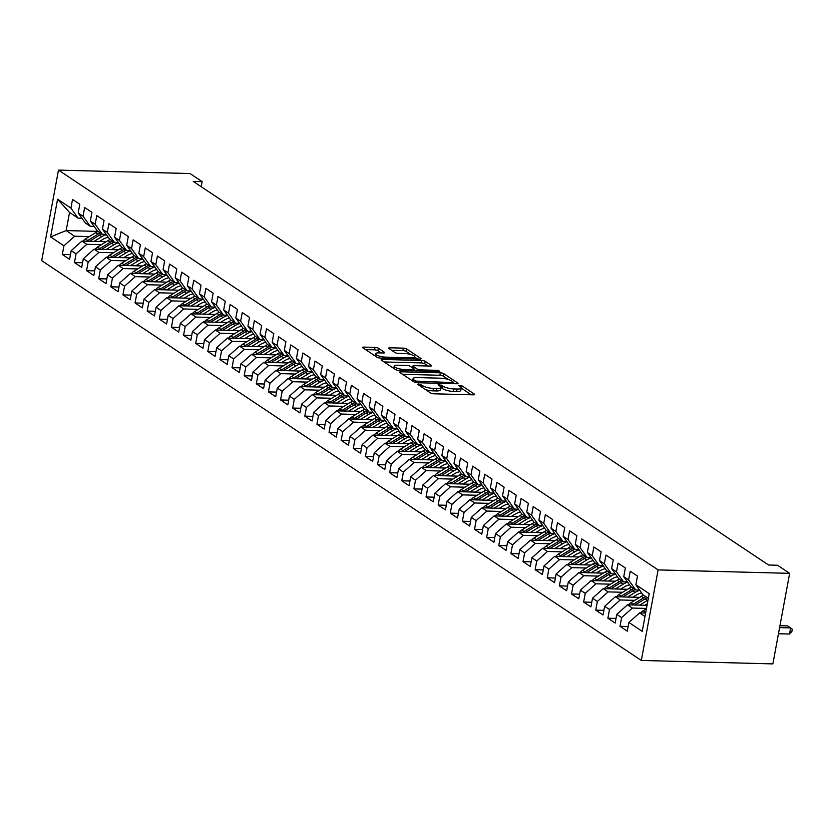 <?xml version="1.0" encoding="UTF-8"?>
<svg xmlns="http://www.w3.org/2000/svg" width="834" height="834" viewBox="0 0 834 834"><rect width="100%" height="100%" fill="white"/><g stroke="black" fill="none" stroke-linecap="round" stroke-linejoin="round"><path stroke-width="1.25" d="M418.647 384.005L417.949 384.526L430.594 392.95A2.533 0.657 10.5 0 0 433.972 393.804L473.368 394.836A2.533 0.657 10.5 0 0 474.661 394.503A2.533 0.657 10.5 0 0 474.369 394.096L461.723 385.673L458.45 385.308L460.295 386.684A8.1 2.106 10.5 0 1 461.254 387.966A8.1 2.106 10.5 0 1 457.095 389.03L453.821 388.946A8.1 2.106 10.5 0 1 443.01 386.225L439.007 384.537L438.1 384.776L439.945 386.142A8.1 2.106 10.5 0 1 440.905 387.435A8.1 2.106 10.5 0 1 436.745 388.498L433.461 388.415A8.1 2.106 10.5 0 1 422.65 385.694L418.647 384.005M378.375 348.247A2.533 0.657 10.5 0 0 374.998 347.403L363.947 347.111A2.533 0.657 10.5 0 0 362.644 347.444A2.533 0.657 10.5 0 0 362.946 347.851L376.989 357.213A2.533 0.657 10.5 0 0 380.367 358.057L419.763 359.089A2.533 0.657 10.5 0 0 421.055 358.756A2.533 0.657 10.5 0 0 420.753 358.359L406.711 348.987A2.533 0.657 10.5 0 0 403.333 348.143L389.989 347.788A2.533 0.657 10.5 0 0 388.686 348.122A2.533 0.657 10.5 0 0 388.988 348.529L394.993 352.532A2.533 0.657 10.5 0 0 398.381 353.387L405.001 353.564A6.766 1.762 10.5 0 1 411.725 354.773A6.766 1.762 10.5 0 1 414.832 356.91A6.766 1.762 10.5 0 1 411.36 357.807L385.433 357.129A6.766 1.762 10.5 0 1 378.709 355.909A6.766 1.762 10.5 0 1 375.592 353.772A6.766 1.762 10.5 0 1 379.063 352.876L383.39 352.99A2.533 0.657 10.5 0 0 384.683 352.657A2.533 0.657 10.5 0 0 384.38 352.261L378.375 348.247L377.917 350.697A2.533 0.657 10.5 0 0 374.539 349.842L365.594 349.613M193.227 181.395L768.614 565.025L777.528 565.264L789.652 573.344L658.109 569.903L58.484 170.105L190.027 173.545L202.151 181.635L193.227 181.395M400.956 371.787A2.533 0.657 10.5 0 0 399.653 372.12A2.533 0.657 10.5 0 0 399.955 372.527L413.998 381.889A2.533 0.657 10.5 0 0 417.375 382.733L456.771 383.765A2.533 0.657 10.5 0 0 458.064 383.432A2.533 0.657 10.5 0 0 457.762 383.025L443.719 373.663A2.533 0.657 10.5 0 0 440.342 372.819L400.956 371.787L400.727 373.038M395.493 369.545L381.451 360.184A2.533 0.657 10.5 0 1 381.148 359.777A2.533 0.657 10.5 0 1 382.452 359.444L421.837 360.476A2.533 0.657 10.5 0 1 425.215 361.331L431.23 365.334A2.533 0.657 10.5 0 1 431.532 365.74A2.533 0.657 10.5 0 1 430.229 366.074L414.258 365.657A2.533 0.657 10.5 0 0 412.955 365.99A2.533 0.657 10.5 0 0 413.257 366.387L417.24 369.045A2.533 0.657 10.5 0 0 420.617 369.9L437.256 370.338L439.831 371.213L438.924 371.443L398.871 370.4A2.533 0.657 10.5 0 1 395.493 369.545M658.109 569.903L641.325 660.455L41.7 260.656L58.484 170.105M628.138 626.511L620.006 626.303L627.272 631.15L628.888 622.456L642.222 631.348L649.206 593.662L635.873 584.77L637.478 576.086L630.212 571.238L628.596 579.922L623.749 576.69L625.364 567.996L618.088 563.148L616.472 571.843L611.624 568.6L613.24 559.916L605.964 555.069L604.348 563.753L599.5 560.521L601.116 551.837L593.839 546.979L592.223 555.673L587.376 552.442L588.992 543.747L581.715 538.9L580.11 547.584L575.251 544.352L576.867 535.668L569.591 530.82L567.985 539.504L563.127 536.272L564.743 527.588L557.466 522.73L555.861 531.425L551.013 528.193L552.619 519.499L545.342 514.651L543.737 523.335L538.889 520.103L540.495 511.419L533.218 506.572L531.612 515.256L526.765 512.024L528.37 503.329L521.094 498.482L519.488 507.176L514.641 503.944L516.246 495.25L508.98 490.402L507.364 499.086L502.516 495.855L504.122 487.171L496.856 482.323L495.24 491.007L490.392 487.775L491.997 479.081L484.731 474.233L483.115 482.928L478.268 479.686L479.884 471.002L472.607 466.154L470.991 474.838L466.143 471.606L467.759 462.922L460.483 458.064L458.867 466.759L454.019 463.527L455.635 454.832L448.358 449.985L446.743 458.669L441.895 455.437L443.511 446.753L436.234 441.905L434.629 450.589L429.771 447.358L431.387 438.674L424.11 433.816L422.504 442.51L417.646 439.278L419.262 430.584L411.986 425.736L410.38 434.42L405.532 431.188L407.138 422.504L399.861 417.657L398.256 426.341L393.408 423.109L395.014 414.415L387.737 409.567L386.132 418.261L381.284 415.03L382.889 406.335L375.613 401.488L374.007 410.172L369.16 406.94L370.765 398.256L363.488 393.408L361.883 402.092L357.035 398.861L358.641 390.166L351.375 385.318L349.759 394.013L344.911 390.771L346.517 382.087L339.25 377.239L337.634 385.923L332.787 382.691L334.392 374.007L327.126 369.149L325.51 377.844L320.663 374.612L322.278 365.918L315.002 361.07L313.386 369.754L308.538 366.522L310.154 357.838L302.878 352.99L301.262 361.675L296.414 358.443L298.03 349.759L290.753 344.901L289.137 353.595L284.29 350.363L285.906 341.669L278.629 336.821L277.024 345.505L272.165 342.274L273.781 333.59L266.505 328.742L264.899 337.426L260.041 334.194L261.657 325.5L254.38 320.652L252.775 329.347L247.927 326.115L249.533 317.42L242.256 312.573L240.651 321.257L235.803 318.025L237.409 309.341L230.132 304.493L228.526 313.177L223.679 309.946L225.284 301.251L218.008 296.404L216.402 305.098L211.555 301.856L213.16 293.172L205.894 288.324L204.278 297.008L199.43 293.776L201.036 285.092L193.769 280.234L192.154 288.929L187.306 285.697L188.911 277.003L181.645 272.155L180.029 280.839L175.182 277.607L176.798 268.923L169.521 264.076L167.905 272.76L163.057 269.528L164.673 260.844L157.397 255.986L155.781 264.68L150.933 261.449L152.549 252.754L145.272 247.906L143.657 256.591L138.809 253.359L140.425 244.675L133.148 239.827L131.543 248.511L126.685 245.279L128.3 236.585L121.024 231.737L119.418 240.432L114.56 237.2L116.176 228.506L108.9 223.658L107.294 232.342L102.446 229.11L104.052 220.426L96.775 215.579L95.17 224.263L90.322 221.031L91.928 212.336L84.651 207.489L83.046 216.183L78.198 212.941L79.803 204.257L72.527 199.409L70.921 208.093L78.021 218.122L69.535 212.462L66.178 230.57L74.664 236.23L89.228 236.606M620.006 626.303L621.611 617.608L616.764 614.377L627.502 604.817L647.048 605.338M616.013 618.432L607.882 618.213L615.158 623.061L616.764 614.377M607.882 618.213L609.487 609.529L604.64 606.297L615.377 596.737L639.657 597.373M603.889 610.342L595.757 610.134L603.034 614.981L604.64 606.297M595.757 610.134L597.363 601.439L592.515 598.207L603.253 588.658L627.533 589.294M591.765 602.263L583.633 602.054L590.91 606.902L592.515 598.207M583.633 602.054L585.239 593.36L580.391 590.128L591.129 580.568L615.409 581.204M579.64 594.183L571.509 593.964L578.786 598.812L580.391 590.128M571.509 593.964L573.125 585.28L568.267 582.049L579.005 572.489L603.284 573.125M567.516 586.094L559.385 585.885L566.661 590.733L568.267 582.049M559.385 585.885L561.001 577.191L556.142 573.959L566.88 564.409L591.16 565.045M555.392 578.014L547.26 577.795L554.537 582.653L556.142 573.959M547.26 577.795L548.876 569.111L544.029 565.879L554.756 556.32L579.036 556.956M543.268 569.924L535.136 569.716L542.413 574.563L544.029 565.879M535.136 569.716L536.752 561.032L531.904 557.8L542.632 548.24L566.911 548.876M531.154 561.845L523.012 561.636L530.288 566.484L531.904 557.8M523.012 561.636L524.628 552.942L519.78 549.71L530.507 540.161L554.787 540.797M519.029 553.766L510.888 553.547L518.164 558.405L519.78 549.71M510.888 553.547L512.503 544.863L507.656 541.631L518.383 532.071L542.663 532.707M506.905 545.676L498.774 545.467L506.04 550.315L507.656 541.631M498.774 545.467L500.379 536.783L495.532 533.541L506.259 523.992L530.539 524.628M494.781 537.596L486.649 537.388L493.916 542.236L495.532 533.541M486.649 537.388L488.255 528.693L483.407 525.462L494.135 515.902L518.414 516.538M482.657 529.517L474.525 529.298L481.791 534.146L483.407 525.462M474.525 529.298L476.131 520.614L471.283 517.382L482.01 507.823L506.29 508.459M470.532 521.427L462.401 521.219L469.678 526.066L471.283 517.382M462.401 521.219L464.006 512.524L459.159 509.293L469.896 499.743L494.176 500.379M458.408 513.348L450.277 513.139L457.553 517.987L459.159 509.293M450.277 513.139L451.882 504.445L447.034 501.213L457.772 491.653L482.052 492.289M446.284 505.268L438.152 505.05L445.429 509.897L447.034 501.213M438.152 505.05L439.758 496.366L434.91 493.134L445.648 483.574L469.928 484.21M434.16 497.179L426.028 496.97L433.305 501.818L434.91 493.134M426.028 496.97L427.633 488.276L422.786 485.044L433.524 475.495L457.803 476.131M422.035 489.099L413.904 488.88L421.18 493.738L422.786 485.044M413.904 488.88L415.52 480.196L410.662 476.965L421.399 467.405L445.679 468.041M409.911 481.009L401.779 480.801L409.056 485.649L410.662 476.965M401.779 480.801L403.395 472.117L398.537 468.885L409.275 459.326L433.555 459.961M397.787 472.93L389.655 472.722L396.932 477.569L398.537 468.885M389.655 472.722L391.271 464.027L386.423 460.795L397.151 451.246L421.431 451.882M385.673 464.851L377.531 464.632L384.808 469.49L386.423 460.795M377.531 464.632L379.147 455.948L374.299 452.716L385.027 443.156L409.306 443.792M373.549 456.761L365.407 456.552L372.683 461.4L374.299 452.716M365.407 456.552L367.023 447.868L362.175 444.626L372.902 435.077L397.182 435.713M361.424 448.682L353.282 448.473L360.559 453.321L362.175 444.626M353.282 448.473L354.898 439.779L350.051 436.547L360.778 426.987L385.058 427.623M349.3 440.602L341.169 440.383L348.435 445.231L350.051 436.547M341.169 440.383L342.774 431.699L337.926 428.467L348.654 418.908L372.934 419.544M337.176 432.512L329.044 432.304L336.31 437.152L337.926 428.467M329.044 432.304L330.65 423.609L325.802 420.378L336.529 410.828L360.809 411.464M325.052 424.433L316.92 424.225L324.186 429.072L325.802 420.378M316.92 424.225L318.525 415.53L313.678 412.298L324.416 402.739L348.695 403.375M312.927 416.354L304.796 416.135L312.072 420.982L313.678 412.298M304.796 416.135L306.401 407.451L301.554 404.219L312.291 394.659L336.571 395.295M300.803 408.264L292.671 408.055L299.948 412.903L301.554 404.219M292.671 408.055L294.277 399.361L289.429 396.129L300.167 386.58L324.447 387.216M288.679 400.184L280.547 399.966L287.824 404.824L289.429 396.129M280.547 399.966L282.153 391.282L277.305 388.05L288.043 378.49L312.323 379.126M276.554 392.095L268.423 391.886L275.7 396.734L277.305 388.05M268.423 391.886L270.039 383.202L265.181 379.97L275.918 370.411L300.198 371.047M264.43 384.015L256.299 383.807L263.575 388.654L265.181 379.97M256.299 383.807L257.914 375.112L253.056 371.881L263.794 362.331L288.074 362.957M252.306 375.936L244.174 375.717L251.451 380.575L253.056 371.881M244.174 375.717L245.79 367.033L240.943 363.801L251.67 354.242L275.95 354.877M240.182 367.846L232.05 367.638L239.327 372.485L240.943 363.801M232.05 367.638L233.666 358.954L228.818 355.711L239.546 346.162L263.825 346.798M228.068 359.767L219.926 359.558L227.202 364.406L228.818 355.711M219.926 359.558L221.542 350.864L216.694 347.632L227.421 338.072L251.701 338.708M215.943 351.687L207.802 351.468L215.078 356.316L216.694 347.632M207.802 351.468L209.417 342.784L204.57 339.553L215.297 329.993L239.577 330.629M203.819 343.598L195.688 343.389L202.954 348.237L204.57 339.553M195.688 343.389L197.293 334.695L192.445 331.463L203.173 321.914L227.453 322.549M191.695 335.518L183.563 335.31L190.83 340.157L192.445 331.463M183.563 335.31L185.169 326.615L180.321 323.383L191.049 313.824L215.328 314.46M179.571 327.439L171.439 327.22L178.705 332.068L180.321 323.383M171.439 327.22L173.045 318.536L168.197 315.304L178.924 305.744L203.204 306.38M167.446 319.349L159.315 319.141L166.591 323.988L168.197 315.304M159.315 319.141L160.92 310.446L156.073 307.214L166.81 297.665L191.09 298.301M155.322 311.27L147.191 311.051L154.467 315.909L156.073 307.214M147.191 311.051L148.796 302.367L143.948 299.135L154.686 289.575L178.966 290.211M143.198 303.18L135.066 302.971L142.343 307.819L143.948 299.135M135.066 302.971L136.672 294.287L131.824 291.056L142.562 281.496L166.842 282.132M131.074 295.1L122.942 294.892L130.219 299.74L131.824 291.056M122.942 294.892L124.547 286.198L119.7 282.966L130.438 273.416L154.717 274.042M118.949 287.021L110.818 286.802L118.094 291.66L119.7 282.966M110.818 286.802L112.434 278.118L107.576 274.886L118.313 265.327L142.593 265.963M106.825 278.931L98.693 278.723L105.97 283.57L107.576 274.886M98.693 278.723L100.309 270.039L95.451 266.797L106.189 257.247L130.469 257.883M94.701 270.852L86.569 270.643L93.846 275.491L95.451 266.797M86.569 270.643L88.185 261.949L83.337 258.717L94.065 249.157L118.345 249.793M82.587 262.773L74.445 262.554L81.722 267.401L83.337 258.717M74.445 262.554L76.061 253.87L71.213 250.638L81.94 241.078L106.22 241.714M70.463 254.683L62.321 254.474L69.597 259.322L71.213 250.638M62.321 254.474L63.937 245.78L50.603 236.898L57.588 199.201L70.921 208.093M94.054 226.306L90.145 226.202L85.297 222.97L78.198 212.941M83.046 216.183L90.145 226.202M97.953 231.404L66.178 230.57L50.603 236.898M63.937 245.78L74.664 236.23M106.179 234.385L102.269 234.281L97.422 231.049L90.322 221.031M95.17 224.263L102.269 234.281M81.94 241.078L86.788 244.31L101.352 244.696M76.061 253.87L86.788 244.31M118.303 242.475L114.394 242.371L109.546 239.139L102.446 229.11M107.294 232.342L114.394 242.371M94.065 249.157L98.912 252.4L113.476 252.775M88.185 261.949L98.912 252.4M130.427 250.554L126.518 250.45L121.67 247.218L114.56 237.2M119.418 240.432L126.518 250.45M106.189 257.247L111.037 260.479L125.6 260.865M100.309 270.039L111.037 260.479M142.551 258.634L138.642 258.53L133.794 255.298L126.685 245.279M131.543 248.511L138.642 258.53M118.313 265.327L123.161 268.558L137.725 268.944M112.434 278.118L123.161 268.558M154.676 266.724L150.766 266.619L145.919 263.388L138.809 253.359M143.657 256.591L150.766 266.619M130.438 273.416L135.285 276.648L149.849 277.024M124.547 286.198L135.285 276.648M166.8 274.803L162.891 274.699L158.043 271.467L150.933 261.449M155.781 264.68L162.891 274.699M142.562 281.496L147.41 284.728L161.973 285.113M136.672 294.287L147.41 284.728M178.924 282.882L175.015 282.789L170.167 279.546L163.057 269.528M167.905 272.76L175.015 282.789M154.686 289.575L159.534 292.807L174.097 293.193M148.796 302.367L159.534 292.807M191.049 290.972L187.139 290.868L182.281 287.636L175.182 277.607M180.029 280.839L187.139 290.868M166.81 297.665L171.658 300.897L186.222 301.272M160.92 310.446L171.658 300.897M203.173 299.052L199.263 298.947L194.405 295.716L187.306 285.697M192.154 288.929L199.263 298.947M178.924 305.744L183.782 308.976L198.346 309.362M173.045 318.536L183.782 308.976M215.287 307.131L211.377 307.037L206.53 303.795L199.43 293.776M204.278 297.008L211.377 307.037M191.049 313.824L195.907 317.056L210.47 317.441M185.169 326.615L195.907 317.056M227.411 315.221L223.502 315.116L218.654 311.885L211.555 301.856M216.402 305.098L223.502 315.116M203.173 321.914L208.02 325.145L222.595 325.521M197.293 334.695L208.02 325.145M239.535 323.3L235.626 323.196L230.778 319.964L223.679 309.946M228.526 313.177L235.626 323.196M215.297 329.993L220.145 333.225L234.719 333.61M209.417 342.784L220.145 333.225M251.66 331.39L247.75 331.286L242.903 328.054L235.803 318.025M240.651 321.257L247.75 331.286M227.421 338.072L232.269 341.314L246.833 341.69M221.542 350.864L232.269 341.314M263.784 339.469L259.874 339.365L255.027 336.133L247.927 326.115M252.775 329.347L259.874 339.365M239.546 346.162L244.393 349.394L258.957 349.78M233.666 358.954L244.393 349.394M275.908 347.549L271.999 347.444L267.151 344.213L260.041 334.194M264.899 337.426L271.999 347.444M251.67 354.242L256.518 357.473L271.081 357.859M245.79 367.033L256.518 357.473M288.032 355.638L284.123 355.534L279.275 352.302L272.165 342.274M277.024 345.505L284.123 355.534M263.794 362.331L268.642 365.563L283.206 365.938M257.914 375.112L268.642 365.563M300.157 363.718L296.247 363.614L291.4 360.382L284.29 350.363M289.137 353.595L296.247 363.614M275.918 370.411L280.766 373.642L295.33 374.028M270.039 383.202L280.766 373.642M312.281 371.797L308.372 371.703L303.524 368.461L296.414 358.443M301.262 361.675L308.372 371.703M288.043 378.49L292.89 381.722L307.454 382.108M282.153 391.282L292.89 381.722M324.405 379.887L320.496 379.783L315.648 376.551L308.538 366.522M313.386 369.754L320.496 379.783M300.167 386.58L305.015 389.812L319.578 390.187M294.277 399.361L305.015 389.812M336.529 387.966L332.62 387.862L327.772 384.63L320.663 374.612M325.51 377.844L332.62 387.862M312.291 394.659L317.139 397.891L331.703 398.277M306.401 407.451L317.139 397.891M348.654 396.046L344.744 395.952L339.886 392.71L332.787 382.691M337.634 385.923L344.744 395.952M324.416 402.739L329.263 405.97L343.827 406.356M318.525 415.53L329.263 405.97M360.768 404.136L356.869 404.031L352.011 400.8L344.911 390.771M349.759 394.013L356.869 404.031M336.529 410.828L341.387 414.06L355.951 414.435M330.65 423.609L341.387 414.06M372.892 412.215L368.982 412.111L364.135 408.879L357.035 398.861M361.883 402.092L368.982 412.111M348.654 418.908L353.512 422.14L368.075 422.525M342.774 431.699L353.512 422.14M385.016 420.305L381.107 420.2L376.259 416.969L369.16 406.94M374.007 410.172L381.107 420.2M360.778 426.987L365.626 430.229L380.2 430.605M354.898 439.779L365.626 430.229M397.14 428.384L393.231 428.28L388.383 425.048L381.284 415.03M386.132 418.261L393.231 428.28M372.902 435.077L377.75 438.309L392.314 438.694M367.023 447.868L377.75 438.309M409.265 436.463L405.355 436.359L400.508 433.127L393.408 423.109M398.256 426.341L405.355 436.359M385.027 443.156L389.874 446.388L404.438 446.774M379.147 455.948L389.874 446.388M421.389 444.553L417.48 444.449L412.632 441.217L405.532 431.188M410.38 434.42L417.48 444.449M397.151 451.246L401.998 454.478L416.562 454.853M391.271 464.027L401.998 454.478M433.513 452.633L429.604 452.528L424.756 449.297L417.646 439.278M422.504 442.51L429.604 452.528M409.275 459.326L414.123 462.557L428.686 462.943M403.395 472.117L414.123 462.557M445.637 460.712L441.728 460.618L436.88 457.376L429.771 447.358M434.629 450.589L441.728 460.618M421.399 467.405L426.247 470.637L440.811 471.022M415.52 480.196L426.247 470.637M457.762 468.802L453.852 468.698L449.005 465.466L441.895 455.437M446.743 458.669L453.852 468.698M433.524 475.495L438.371 478.726L452.935 479.102M427.633 488.276L438.371 478.726M469.886 476.881L465.977 476.777L461.129 473.545L454.019 463.527M458.867 466.759L465.977 476.777M445.648 483.574L450.496 486.806L465.059 487.192M439.758 496.366L450.496 486.806M482.01 484.961L478.101 484.867L473.253 481.625L466.143 471.606M470.991 474.838L478.101 484.867M457.772 491.653L462.62 494.885L477.184 495.271M451.882 504.445L462.62 494.885M494.135 493.05L490.225 492.946L485.367 489.714L478.268 479.686M483.115 482.928L490.225 492.946M469.896 499.743L474.744 502.975L489.308 503.35M464.006 512.524L474.744 502.975M506.259 501.13L502.349 501.026L497.491 497.794L490.392 487.775M495.24 491.007L502.349 501.026M482.01 507.823L486.868 511.054L501.432 511.44M476.131 520.614L486.868 511.054M518.373 509.22L514.463 509.115L509.616 505.884L502.516 495.855M507.364 499.086L514.463 509.115M494.135 515.902L498.993 519.144L513.556 519.519M488.255 528.693L498.993 519.144M530.497 517.299L526.588 517.195L521.74 513.963L514.641 503.944M519.488 507.176L526.588 517.195M506.259 523.992L511.106 527.224L525.681 527.609M500.379 536.783L511.106 527.224M542.621 525.378L538.712 525.274L533.864 522.042L526.765 512.024M531.612 515.256L538.712 525.274M518.383 532.071L523.231 535.303L537.805 535.689M512.503 544.863L523.231 535.303M554.746 533.468L550.836 533.364L545.989 530.132L538.889 520.103M543.737 523.335L550.836 533.364M530.507 540.161L535.355 543.393L549.919 543.768M524.628 552.942L535.355 543.393M566.87 541.547L562.96 541.443L558.113 538.211L551.013 528.193M555.861 531.425L562.96 541.443M542.632 548.24L547.479 551.472L562.043 551.858M536.752 561.032L547.479 551.472M578.994 549.627L575.085 549.533L570.237 546.291L563.127 536.272M567.985 539.504L575.085 549.533M554.756 556.32L559.604 559.551L574.167 559.937M548.876 569.111L559.604 559.551M591.118 557.717L587.209 557.612L582.361 554.381L575.251 544.352M580.11 547.584L587.209 557.612M566.88 564.409L571.728 567.641L586.292 568.017M561.001 577.191L571.728 567.641M603.243 565.796L599.333 565.692L594.486 562.46L587.376 552.442M592.223 555.673L599.333 565.692M579.005 572.489L583.852 575.721L598.416 576.106M573.125 585.28L583.852 575.721M615.367 573.875L611.458 573.782L606.61 570.55L599.5 560.521M604.348 563.753L611.458 573.782M591.129 580.568L595.976 583.8L610.54 584.186M585.239 593.36L595.976 583.8M627.491 581.965L623.582 581.861L618.734 578.629L611.624 568.6M616.472 571.843L623.582 581.861M603.253 588.658L608.101 591.89L622.664 592.265M597.363 601.439L608.101 591.89M639.615 590.045L635.706 589.94L630.848 586.709L623.749 576.69M628.596 579.922L635.706 589.94M615.377 596.737L620.225 599.969L634.789 600.355M609.487 609.529L620.225 599.969M648.341 598.364L642.972 594.798L635.873 584.77M627.502 604.817L632.349 608.059L646.475 608.424M621.611 617.608L632.349 608.059M201.202 186.712L202.151 181.635M789.652 573.344L772.868 663.895L641.325 660.455M81.93 218.216L78.021 218.122M628.888 622.456L639.615 612.907L645.61 613.063M639.615 612.907L644.984 616.482M69.535 212.462L57.588 199.201M425.58 389.614A8.1 2.106 10.5 0 0 433.013 390.865L433.461 388.415M440.905 387.435L440.446 389.885A8.1 2.106 10.5 0 1 436.297 390.948L433.013 390.865M461.254 387.966L460.795 390.416A8.1 2.106 10.5 0 1 456.646 391.48L453.362 391.396A8.1 2.106 10.5 0 1 442.552 388.675L440.884 387.56M471.262 394.784L461.233 388.091M448.285 379.46L443.271 376.113A2.533 0.657 10.5 0 0 439.893 375.269L402.603 374.289M454.666 383.713L453.498 382.931M415.749 381.096L452.695 382.597L453.602 382.358L451.663 380.929A8.1 2.106 10.5 0 0 440.852 378.209L417.219 377.583A8.1 2.106 10.5 0 0 413.07 378.646A8.1 2.106 10.5 0 0 414.029 379.939L415.749 381.096L415.499 382.462M384.099 361.946L421.389 362.926L421.837 360.476M428.123 366.022L424.767 363.78A2.533 0.657 10.5 0 0 421.389 362.926M414.383 369.889L415.801 370.838M397.672 365.219A6.766 1.762 10.5 0 0 394.201 366.105A6.766 1.762 10.5 0 0 397.318 368.253A6.766 1.762 10.5 0 0 404.042 369.462L413.184 369.702A2.533 0.657 10.5 0 0 414.477 369.368A2.533 0.657 10.5 0 0 414.175 368.972L410.192 366.314A2.533 0.657 10.5 0 0 406.815 365.459L397.672 365.219M381.284 352.938L377.917 350.697M410.849 354.502L406.262 351.437A2.533 0.657 10.5 0 0 402.885 350.593L391.636 350.29M417.657 359.037L414.8 357.129M640.793 612.938A6.828 5.64 -56.3 0 1 643.087 610.78L646.413 608.737M778.456 633.746L789.517 634.038L790.653 627.919L787.619 625.896L779.946 625.698M645.797 612.062L645.391 612.312A6.828 5.64 123.7 0 0 644.411 613.032M779.592 627.627L790.653 627.919L792.3 629.222L791.841 631.672L789.517 634.038M644.922 605.275L647.33 603.795M639.636 605.14L647.351 600.417A19.724 16.273 -56.3 0 1 648.028 600.011M628.669 604.848A6.828 5.64 -56.3 0 1 630.963 602.69L641.294 596.373A19.724 16.273 -56.3 0 1 643.546 595.174M635.018 605.015L645.047 598.875A19.724 16.273 -56.3 0 1 647.309 597.676M645.85 596.706A19.724 16.273 123.7 0 0 643.598 597.905L633.267 604.233A6.828 5.64 123.7 0 0 632.287 604.942M632.798 597.196L636.332 595.028A16.367 13.5 -56.3 0 1 641.659 592.932M627.512 597.061L635.227 592.328A19.724 16.273 -56.3 0 1 639.772 590.264M616.545 596.769A6.828 5.64 -56.3 0 1 618.838 594.611L629.17 588.283A19.724 16.273 -56.3 0 1 631.421 587.094M622.894 596.936L632.923 590.795A19.724 16.273 -56.3 0 1 635.185 589.596M633.725 588.627A19.724 16.273 123.7 0 0 631.474 589.826L621.142 596.143A6.828 5.64 123.7 0 0 620.162 596.863M620.673 589.106L624.207 586.948A16.367 13.5 -56.3 0 1 629.534 584.853M615.388 588.971L623.102 584.248A19.724 16.273 -56.3 0 1 627.648 582.184M604.421 588.689A6.828 5.64 -56.3 0 1 606.714 586.531L617.045 580.203A19.724 16.273 -56.3 0 1 619.297 579.005M610.769 588.856L620.798 582.705A19.724 16.273 -56.3 0 1 623.061 581.517M621.601 580.547A19.724 16.273 123.7 0 0 619.349 581.736L609.018 588.064A6.828 5.64 123.7 0 0 608.038 588.783M608.549 581.027L612.083 578.869A16.367 13.5 -56.3 0 1 617.41 576.763M603.263 580.891L610.978 576.158A19.724 16.273 -56.3 0 1 615.523 574.105M592.296 580.6A6.828 5.64 -56.3 0 1 594.6 578.442L604.921 572.124A19.724 16.273 -56.3 0 1 607.173 570.925M598.645 580.766L608.684 574.626A19.724 16.273 -56.3 0 1 610.936 573.427M609.477 572.458A19.724 16.273 123.7 0 0 607.225 573.656L596.894 579.974A6.828 5.64 123.7 0 0 595.914 580.693M596.425 572.948L599.959 570.779A16.367 13.5 -56.3 0 1 605.286 568.684M591.139 572.802L598.864 568.079A19.724 16.273 -56.3 0 1 603.399 566.015M580.172 572.52A6.828 5.64 -56.3 0 1 582.476 570.362L592.797 564.034A19.724 16.273 -56.3 0 1 595.049 562.846M586.521 572.687L596.56 566.547A19.724 16.273 -56.3 0 1 598.812 565.348M597.352 564.378A19.724 16.273 123.7 0 0 595.101 565.577L584.78 571.895A6.828 5.64 123.7 0 0 583.79 572.614M584.3 564.858L587.834 562.7A16.367 13.5 -56.3 0 1 593.162 560.594M579.015 564.722L586.74 560A19.724 16.273 -56.3 0 1 591.275 557.936M568.048 564.441A6.828 5.64 -56.3 0 1 570.352 562.272L580.673 555.955A19.724 16.273 -56.3 0 1 582.924 554.756M574.397 564.608L584.436 558.457A19.724 16.273 -56.3 0 1 586.688 557.268M585.228 556.299A19.724 16.273 123.7 0 0 582.976 557.487L572.656 563.815A6.828 5.64 123.7 0 0 571.665 564.535M572.176 556.778L575.71 554.61A16.367 13.5 -56.3 0 1 581.037 552.515M566.891 556.643L574.616 551.91A19.724 16.273 -56.3 0 1 579.15 549.856M555.924 556.351A6.828 5.64 -56.3 0 1 558.227 554.193L568.548 547.875A19.724 16.273 -56.3 0 1 570.81 546.677M562.272 556.518L572.312 550.377A19.724 16.273 -56.3 0 1 574.563 549.179M573.114 548.209A19.724 16.273 123.7 0 0 570.852 549.408L560.531 555.725A6.828 5.64 123.7 0 0 559.541 556.445M560.052 548.699L563.586 546.531A16.367 13.5 -56.3 0 1 568.913 544.435M554.766 548.553L562.491 543.831A19.724 16.273 -56.3 0 1 567.026 541.766M543.799 548.272A6.828 5.64 -56.3 0 1 546.103 546.114L556.424 539.786A19.724 16.273 -56.3 0 1 558.686 538.587M550.159 548.438L560.187 542.298A19.724 16.273 -56.3 0 1 562.439 541.099M560.99 540.13A19.724 16.273 123.7 0 0 558.728 541.329L548.407 547.646A6.828 5.64 123.7 0 0 547.417 548.365M547.928 540.609L551.462 538.451A16.367 13.5 -56.3 0 1 556.789 536.345M542.642 540.474L550.367 535.751A19.724 16.273 -56.3 0 1 554.902 533.687M531.675 540.182A6.828 5.64 -56.3 0 1 533.979 538.024L544.3 531.706A19.724 16.273 -56.3 0 1 546.562 530.507M538.034 540.349L548.063 534.208A19.724 16.273 -56.3 0 1 550.315 533.009M548.866 532.04A19.724 16.273 123.7 0 0 546.604 533.239L536.283 539.567A6.828 5.64 123.7 0 0 535.292 540.286M535.803 532.53L539.337 530.361A16.367 13.5 -56.3 0 1 544.665 528.266M530.518 532.394L538.243 527.661A19.724 16.273 -56.3 0 1 542.778 525.597M519.551 532.102A6.828 5.64 -56.3 0 1 521.855 529.944L532.175 523.627A19.724 16.273 -56.3 0 1 534.438 522.428M525.91 532.269L535.939 526.129A19.724 16.273 -56.3 0 1 538.191 524.93M536.742 523.961A19.724 16.273 123.7 0 0 534.479 525.159L524.159 531.477A6.828 5.64 123.7 0 0 523.179 532.196M523.679 524.45L527.213 522.282A16.367 13.5 -56.3 0 1 532.54 520.187M518.394 524.305L526.118 519.582A19.724 16.273 -56.3 0 1 530.653 517.518M507.426 524.023A6.828 5.64 -56.3 0 1 509.73 521.865L520.062 515.537A19.724 16.273 -56.3 0 1 522.313 514.338M513.786 524.19L523.815 518.05A19.724 16.273 -56.3 0 1 526.066 516.851M524.617 515.881A19.724 16.273 123.7 0 0 522.365 517.08L512.034 523.398A6.828 5.64 123.7 0 0 511.054 524.117M511.555 516.361L515.089 514.203A16.367 13.5 -56.3 0 1 520.426 512.097M506.28 516.225L513.994 511.503A19.724 16.273 -56.3 0 1 518.529 509.438M495.313 515.933A6.828 5.64 -56.3 0 1 497.606 513.775L507.937 507.458A19.724 16.273 -56.3 0 1 510.189 506.259M501.661 516.1L511.69 509.96A19.724 16.273 -56.3 0 1 513.942 508.761M512.493 507.791A19.724 16.273 123.7 0 0 510.241 508.99L499.91 515.318A6.828 5.64 123.7 0 0 498.93 516.027M499.43 508.281L502.965 506.113A16.367 13.5 -56.3 0 1 508.302 504.017M494.155 508.146L501.87 503.413A19.724 16.273 -56.3 0 1 506.415 501.349M483.188 507.854A6.828 5.64 -56.3 0 1 485.482 505.696L495.813 499.368A19.724 16.273 -56.3 0 1 498.065 498.179M489.537 508.021L499.566 501.88A19.724 16.273 -56.3 0 1 501.828 500.681M500.369 499.712A19.724 16.273 123.7 0 0 498.117 500.911L487.786 507.228A6.828 5.64 123.7 0 0 486.806 507.948M487.317 500.192L490.84 498.034A16.367 13.5 -56.3 0 1 496.178 495.938M482.031 500.056L489.746 495.333A19.724 16.273 -56.3 0 1 494.291 493.269M471.064 499.774A6.828 5.64 -56.3 0 1 473.358 497.617L483.689 491.289A19.724 16.273 -56.3 0 1 485.941 490.09M477.413 499.941L487.442 493.791A19.724 16.273 -56.3 0 1 489.704 492.602M488.244 491.633A19.724 16.273 123.7 0 0 485.993 492.821L475.661 499.149A6.828 5.64 123.7 0 0 474.682 499.868M475.192 492.112L478.726 489.954A16.367 13.5 -56.3 0 1 484.054 487.848M469.907 491.977L477.621 487.244A19.724 16.273 -56.3 0 1 482.167 485.19M458.94 491.685A6.828 5.64 -56.3 0 1 461.233 489.527L471.564 483.209A19.724 16.273 -56.3 0 1 473.816 482.01M465.289 491.851L475.317 485.711A19.724 16.273 -56.3 0 1 477.58 484.512M476.12 483.543A19.724 16.273 123.7 0 0 473.868 484.742L463.537 491.059A6.828 5.64 123.7 0 0 462.557 491.779M463.068 484.033L466.602 481.864A16.367 13.5 -56.3 0 1 471.929 479.769M457.783 483.887L465.497 479.164A19.724 16.273 -56.3 0 1 470.042 477.1M446.816 483.605A6.828 5.64 -56.3 0 1 449.109 481.447L459.44 475.119A19.724 16.273 -56.3 0 1 461.692 473.931M453.164 483.772L463.193 477.632A19.724 16.273 -56.3 0 1 465.455 476.433M463.996 475.463A19.724 16.273 123.7 0 0 461.744 476.662L451.413 482.98A6.828 5.64 123.7 0 0 450.433 483.699M450.944 475.943L454.478 473.785A16.367 13.5 -56.3 0 1 459.805 471.679M445.658 475.807L453.383 471.085A19.724 16.273 -56.3 0 1 457.918 469.021M434.691 475.526A6.828 5.64 -56.3 0 1 436.995 473.358L447.316 467.04A19.724 16.273 -56.3 0 1 449.568 465.841M441.04 475.693L451.079 469.542A19.724 16.273 -56.3 0 1 453.331 468.354M451.872 467.384A19.724 16.273 123.7 0 0 449.62 468.572L439.299 474.9A6.828 5.64 123.7 0 0 438.309 475.62M438.82 467.864L442.354 465.695A16.367 13.5 -56.3 0 1 447.681 463.6M433.534 467.728L441.259 462.995A19.724 16.273 -56.3 0 1 445.794 460.941M422.567 467.436A6.828 5.64 -56.3 0 1 424.871 465.278L435.192 458.961A19.724 16.273 -56.3 0 1 437.443 457.762M428.916 467.603L438.955 461.463A19.724 16.273 -56.3 0 1 441.207 460.264M439.747 459.294A19.724 16.273 123.7 0 0 437.496 460.493L427.175 466.811A6.828 5.64 123.7 0 0 426.184 467.53M426.695 459.784L430.229 457.616A16.367 13.5 -56.3 0 1 435.557 455.52M421.41 459.638L429.135 454.916A19.724 16.273 -56.3 0 1 433.67 452.852M410.443 459.357A6.828 5.64 -56.3 0 1 412.747 457.199L423.067 450.871A19.724 16.273 -56.3 0 1 425.33 449.672M416.791 459.524L426.831 453.383A19.724 16.273 -56.3 0 1 429.083 452.184M427.623 451.215A19.724 16.273 123.7 0 0 425.371 452.414L415.051 458.731A6.828 5.64 123.7 0 0 414.06 459.451M414.571 451.694L418.105 449.536A16.367 13.5 -56.3 0 1 423.432 447.431M409.286 451.559L417.01 446.836A19.724 16.273 -56.3 0 1 421.545 444.772M398.318 451.267A6.828 5.64 -56.3 0 1 400.622 449.109L410.943 442.791A19.724 16.273 -56.3 0 1 413.205 441.593M404.678 451.434L414.707 445.293A19.724 16.273 -56.3 0 1 416.958 444.095M415.509 443.125A19.724 16.273 123.7 0 0 413.247 444.324L402.926 450.652A6.828 5.64 123.7 0 0 401.936 451.371M402.447 443.615L405.981 441.447A16.367 13.5 -56.3 0 1 411.308 439.351M397.161 443.479L404.886 438.747A19.724 16.273 -56.3 0 1 409.421 436.682M386.194 443.188A6.828 5.64 -56.3 0 1 388.498 441.03L398.819 434.712A19.724 16.273 -56.3 0 1 401.081 433.513M392.553 443.354L402.582 437.214A19.724 16.273 -56.3 0 1 404.834 436.015M403.385 435.046A19.724 16.273 123.7 0 0 401.123 436.245L390.802 442.562A6.828 5.64 123.7 0 0 389.812 443.281M390.322 435.536L393.856 433.367A16.367 13.5 -56.3 0 1 399.184 431.272M385.037 435.39L392.762 430.667A19.724 16.273 -56.3 0 1 397.297 428.603M374.07 435.108A6.828 5.64 -56.3 0 1 376.374 432.95L386.695 426.622A19.724 16.273 -56.3 0 1 388.957 425.423M380.429 435.275L390.458 429.135A19.724 16.273 -56.3 0 1 392.71 427.936M391.261 426.966A19.724 16.273 123.7 0 0 388.998 428.165L378.678 434.483A6.828 5.64 123.7 0 0 377.687 435.202M378.198 427.446L381.732 425.288A16.367 13.5 -56.3 0 1 387.059 423.182M372.913 427.31L380.638 422.588A19.724 16.273 -56.3 0 1 385.172 420.524M361.946 427.018A6.828 5.64 -56.3 0 1 364.249 424.86L374.581 418.543A19.724 16.273 -56.3 0 1 376.832 417.344M368.305 427.185L378.334 421.045A19.724 16.273 -56.3 0 1 380.585 419.846M379.136 418.877A19.724 16.273 123.7 0 0 376.874 420.075L366.553 426.403A6.828 5.64 123.7 0 0 365.573 427.112M366.074 419.366L369.608 417.198A16.367 13.5 -56.3 0 1 374.946 415.103M360.799 419.231L368.513 414.498A19.724 16.273 -56.3 0 1 373.048 412.434M349.821 418.939A6.828 5.64 -56.3 0 1 352.125 416.781L362.456 410.453A19.724 16.273 -56.3 0 1 364.708 409.265M356.181 419.106L366.209 412.966A19.724 16.273 -56.3 0 1 368.461 411.767M367.012 410.797A19.724 16.273 123.7 0 0 364.76 411.996L354.429 418.314A6.828 5.64 123.7 0 0 353.449 419.033M353.95 411.277L357.484 409.119A16.367 13.5 -56.3 0 1 362.821 407.023M348.675 411.141L356.389 406.419A19.724 16.273 -56.3 0 1 360.934 404.354M337.707 410.86A6.828 5.64 -56.3 0 1 340.001 408.702L350.332 402.374A19.724 16.273 -56.3 0 1 352.584 401.175M344.056 411.026L354.085 404.876A19.724 16.273 -56.3 0 1 356.347 403.687M354.888 402.718A19.724 16.273 123.7 0 0 352.636 403.906L342.305 410.234A6.828 5.64 123.7 0 0 341.325 410.953M341.836 403.197L345.359 401.039A16.367 13.5 -56.3 0 1 350.697 398.933M336.55 403.062L344.265 398.329A19.724 16.273 -56.3 0 1 348.81 396.275M325.583 402.77A6.828 5.64 -56.3 0 1 327.877 400.612L338.208 394.294A19.724 16.273 -56.3 0 1 340.46 393.095M331.932 402.937L341.961 396.796A19.724 16.273 -56.3 0 1 344.223 395.597M342.764 394.628A19.724 16.273 123.7 0 0 340.512 395.827L330.181 402.144A6.828 5.64 123.7 0 0 329.201 402.864M329.711 395.118L333.246 392.95A16.367 13.5 -56.3 0 1 338.573 390.854M324.426 394.972L332.141 390.249A19.724 16.273 -56.3 0 1 336.686 388.185M313.459 394.691A6.828 5.64 -56.3 0 1 315.752 392.533L326.084 386.205A19.724 16.273 -56.3 0 1 328.335 385.016M319.808 394.857L329.837 388.717A19.724 16.273 -56.3 0 1 332.099 387.518M330.639 386.549A19.724 16.273 123.7 0 0 328.387 387.747L318.056 394.065A6.828 5.64 123.7 0 0 317.076 394.784M317.587 387.028L321.121 384.87A16.367 13.5 -56.3 0 1 326.448 382.764M312.302 386.893L320.016 382.17A19.724 16.273 -56.3 0 1 324.562 380.106M301.335 386.611A6.828 5.64 -56.3 0 1 303.628 384.443L313.959 378.125A19.724 16.273 -56.3 0 1 316.211 376.926M307.683 386.778L317.712 380.627A19.724 16.273 -56.3 0 1 319.975 379.439M318.515 378.469A19.724 16.273 123.7 0 0 316.263 379.658L305.932 385.986A6.828 5.64 123.7 0 0 304.952 386.705M305.463 378.949L308.997 376.78A16.367 13.5 -56.3 0 1 314.324 374.685M300.177 378.813L307.892 374.08A19.724 16.273 -56.3 0 1 312.437 372.027M289.21 378.521A6.828 5.64 -56.3 0 1 291.514 376.363L301.835 370.046A19.724 16.273 -56.3 0 1 304.087 368.847M295.559 378.688L305.598 372.548A19.724 16.273 -56.3 0 1 307.85 371.349M306.391 370.379A19.724 16.273 123.7 0 0 304.139 371.578L293.808 377.896A6.828 5.64 123.7 0 0 292.828 378.615M293.339 370.869L296.873 368.701A16.367 13.5 -56.3 0 1 302.2 366.606M288.053 370.723L295.778 366.001A19.724 16.273 -56.3 0 1 300.313 363.937M277.086 370.442A6.828 5.64 -56.3 0 1 279.39 368.284L289.711 361.956A19.724 16.273 -56.3 0 1 291.963 360.757M283.435 370.609L293.474 364.468A19.724 16.273 -56.3 0 1 295.726 363.27M294.266 362.3A19.724 16.273 123.7 0 0 292.015 363.499L281.694 369.816A6.828 5.64 123.7 0 0 280.704 370.536M281.214 362.78L284.748 360.622A16.367 13.5 -56.3 0 1 290.076 358.516M275.929 362.644L283.654 357.922A19.724 16.273 -56.3 0 1 288.189 355.857M264.962 362.352A6.828 5.64 -56.3 0 1 267.266 360.194L277.586 353.877A19.724 16.273 -56.3 0 1 279.838 352.678M271.311 362.519L281.35 356.379A19.724 16.273 -56.3 0 1 283.602 355.18M282.142 354.21A19.724 16.273 123.7 0 0 279.89 355.409L269.57 361.737A6.828 5.64 123.7 0 0 268.579 362.456M269.09 354.7L272.624 352.532A16.367 13.5 -56.3 0 1 277.951 350.436M263.805 354.565L271.53 349.832A19.724 16.273 -56.3 0 1 276.064 347.768M252.838 354.273A6.828 5.64 -56.3 0 1 255.141 352.115L265.462 345.797A19.724 16.273 -56.3 0 1 267.724 344.598M259.197 354.44L269.226 348.299A19.724 16.273 -56.3 0 1 271.477 347.1M270.028 346.131A19.724 16.273 123.7 0 0 267.766 347.33L257.445 353.647A6.828 5.64 123.7 0 0 256.455 354.367M256.966 346.621L260.5 344.452A16.367 13.5 -56.3 0 1 265.827 342.357M251.68 346.475L259.405 341.752A19.724 16.273 -56.3 0 1 263.94 339.688M240.713 346.193A6.828 5.64 -56.3 0 1 243.017 344.035L253.338 337.707A19.724 16.273 -56.3 0 1 255.6 336.509M247.072 346.36L257.101 340.22A19.724 16.273 -56.3 0 1 259.353 339.021M257.904 338.051A19.724 16.273 123.7 0 0 255.642 339.25L245.321 345.568A6.828 5.64 123.7 0 0 244.331 346.287M244.842 338.531L248.376 336.373A16.367 13.5 -56.3 0 1 253.703 334.267M239.556 338.396L247.281 333.673A19.724 16.273 -56.3 0 1 251.816 331.609M228.589 338.104A6.828 5.64 -56.3 0 1 230.893 335.946L241.214 329.628A19.724 16.273 -56.3 0 1 243.476 328.429M234.948 338.27L244.977 332.13A19.724 16.273 -56.3 0 1 247.229 330.931M245.78 329.962A19.724 16.273 123.7 0 0 243.518 331.161L233.197 337.489A6.828 5.64 123.7 0 0 232.206 338.197M232.717 330.452L236.251 328.283A16.367 13.5 -56.3 0 1 241.579 326.188M227.432 330.316L235.157 325.583A19.724 16.273 -56.3 0 1 239.692 323.519M216.465 330.024A6.828 5.64 -56.3 0 1 218.769 327.866L229.089 321.538A19.724 16.273 -56.3 0 1 231.352 320.35M222.824 330.191L232.853 324.051A19.724 16.273 -56.3 0 1 235.105 322.852M233.656 321.882A19.724 16.273 123.7 0 0 231.393 323.081L221.073 329.399A6.828 5.64 123.7 0 0 220.093 330.118M220.593 322.362L224.127 320.204A16.367 13.5 -56.3 0 1 229.454 318.108M215.308 322.226L223.032 317.504A19.724 16.273 -56.3 0 1 227.567 315.44M204.34 321.945A6.828 5.64 -56.3 0 1 206.644 319.787L216.976 313.459A19.724 16.273 -56.3 0 1 219.227 312.26M210.7 322.112L220.729 315.961A19.724 16.273 -56.3 0 1 222.98 314.772M221.531 313.803A19.724 16.273 123.7 0 0 219.279 314.991L208.948 321.319A6.828 5.64 123.7 0 0 207.968 322.039M208.469 314.282L212.003 312.124A16.367 13.5 -56.3 0 1 217.34 310.019M203.194 314.147L210.908 309.414A19.724 16.273 -56.3 0 1 215.443 307.36M192.227 313.855A6.828 5.64 -56.3 0 1 194.52 311.697L204.851 305.38A19.724 16.273 -56.3 0 1 207.103 304.181M198.575 314.022L208.604 307.882A19.724 16.273 -56.3 0 1 210.856 306.683M209.407 305.713A19.724 16.273 123.7 0 0 207.155 306.912L196.824 313.23A6.828 5.64 123.7 0 0 195.844 313.949M196.344 306.203L199.879 304.035A16.367 13.5 -56.3 0 1 205.216 301.939M191.069 306.057L198.784 301.335A19.724 16.273 -56.3 0 1 203.329 299.27M180.102 305.776A6.828 5.64 -56.3 0 1 182.396 303.618L192.727 297.29A19.724 16.273 -56.3 0 1 194.979 296.101M186.451 305.942L196.48 299.802A19.724 16.273 -56.3 0 1 198.742 298.603M197.283 297.634A19.724 16.273 123.7 0 0 195.031 298.833L184.7 305.15A6.828 5.64 123.7 0 0 183.72 305.869M184.231 298.113L187.754 295.955A16.367 13.5 -56.3 0 1 193.092 293.849M178.945 297.978L186.66 293.255A19.724 16.273 -56.3 0 1 191.205 291.191M167.978 297.696A6.828 5.64 -56.3 0 1 170.272 295.528L180.603 289.21A19.724 16.273 -56.3 0 1 182.855 288.011M174.327 297.863L184.356 291.712A19.724 16.273 -56.3 0 1 186.618 290.524M185.158 289.554A19.724 16.273 123.7 0 0 182.907 290.743L172.575 297.071A6.828 5.64 123.7 0 0 171.595 297.79M172.106 290.034L175.64 287.866A16.367 13.5 -56.3 0 1 180.968 285.77M166.821 289.898L174.535 285.165A19.724 16.273 -56.3 0 1 179.081 283.112M155.854 289.606A6.828 5.64 -56.3 0 1 158.147 287.449L168.478 281.131A19.724 16.273 -56.3 0 1 170.73 279.932M162.203 289.773L172.231 283.633A19.724 16.273 -56.3 0 1 174.494 282.434M173.034 281.465A19.724 16.273 123.7 0 0 170.782 282.663L160.451 288.981A6.828 5.64 123.7 0 0 159.471 289.7M159.982 281.955L163.516 279.786A16.367 13.5 -56.3 0 1 168.843 277.691M154.697 281.809L162.411 277.086A19.724 16.273 -56.3 0 1 166.956 275.022M143.729 281.527A6.828 5.64 -56.3 0 1 146.023 279.369L156.354 273.041A19.724 16.273 -56.3 0 1 158.606 271.842M150.078 281.694L160.107 275.554A19.724 16.273 -56.3 0 1 162.369 274.355M160.91 273.385A19.724 16.273 123.7 0 0 158.658 274.584L148.327 280.902A6.828 5.64 123.7 0 0 147.347 281.621M147.858 273.865L151.392 271.707A16.367 13.5 -56.3 0 1 156.719 269.601M142.572 273.729L150.297 269.007A19.724 16.273 -56.3 0 1 154.832 266.943M131.605 273.437A6.828 5.64 -56.3 0 1 133.909 271.279L144.23 264.962A19.724 16.273 -56.3 0 1 146.482 263.763M137.954 273.604L147.993 267.464A19.724 16.273 -56.3 0 1 150.245 266.265M148.786 265.295A19.724 16.273 123.7 0 0 146.534 266.494L136.213 272.822A6.828 5.64 123.7 0 0 135.223 273.542M135.733 265.785L139.268 263.617A16.367 13.5 -56.3 0 1 144.595 261.522M130.448 265.65L138.173 260.917A19.724 16.273 -56.3 0 1 142.708 258.853M119.481 265.358A6.828 5.64 -56.3 0 1 121.785 263.2L132.106 256.882A19.724 16.273 -56.3 0 1 134.357 255.684M125.83 265.525L135.869 259.384A19.724 16.273 -56.3 0 1 138.121 258.186M136.661 257.216A19.724 16.273 123.7 0 0 134.41 258.415L124.089 264.732A6.828 5.64 123.7 0 0 123.098 265.452M123.609 257.706L127.143 255.538A16.367 13.5 -56.3 0 1 132.47 253.442M118.324 257.56L126.049 252.838A19.724 16.273 -56.3 0 1 130.584 250.773M107.357 257.279A6.828 5.64 -56.3 0 1 109.661 255.121L119.981 248.793A19.724 16.273 -56.3 0 1 122.244 247.594M113.705 257.445L123.745 251.305A19.724 16.273 -56.3 0 1 125.997 250.106M124.537 249.137A19.724 16.273 123.7 0 0 122.285 250.336L111.965 256.653A6.828 5.64 123.7 0 0 110.974 257.372M111.485 249.616L115.019 247.458A16.367 13.5 -56.3 0 1 120.346 245.352M106.199 249.481L113.924 244.758A19.724 16.273 -56.3 0 1 118.459 242.694M95.232 249.189A6.828 5.64 -56.3 0 1 97.536 247.031L107.857 240.713A19.724 16.273 -56.3 0 1 110.119 239.514M101.592 249.356L111.62 243.215A19.724 16.273 -56.3 0 1 113.872 242.016M112.423 241.047A19.724 16.273 123.7 0 0 110.161 242.246L99.84 248.574A6.828 5.64 123.7 0 0 98.85 249.283M99.361 241.537L102.895 239.368A16.367 13.5 -56.3 0 1 108.222 237.273M94.075 241.401L101.8 236.668A19.724 16.273 -56.3 0 1 106.335 234.604M83.108 241.109A6.828 5.64 -56.3 0 1 85.412 238.951L95.733 232.623A19.724 16.273 -56.3 0 1 97.995 231.435M89.467 241.276L99.496 235.136A19.724 16.273 -56.3 0 1 101.748 233.937M100.299 232.967A19.724 16.273 123.7 0 0 98.037 234.166L87.716 240.484A6.828 5.64 123.7 0 0 86.726 241.203M422.327 387.445L422.65 385.694M436.297 390.948L436.745 388.498M440.915 387.581L441.374 385.131M442.552 388.675L443.01 386.225M453.362 391.396L453.821 388.946M456.646 391.48L457.095 389.03M461.265 388.112L461.723 385.673M474.244 394.774L474.369 394.096M420.69 386.351L421.014 384.599M439.893 375.269L440.342 372.819M443.271 376.113L443.719 373.663M457.637 383.703L457.762 383.025M417.917 382.754L418.115 381.691M452.497 383.65L452.695 382.597M413.706 381.691L414.029 379.939M382.222 360.695L382.452 359.444M424.767 363.78L425.215 361.331M431.105 366.011L431.23 365.334M412.934 368.138L413.257 366.387M416.906 370.869L417.24 369.045M420.419 370.963L420.617 369.9M437.058 371.401L437.256 370.338M403.844 370.525L404.042 369.462M412.986 370.765L413.184 369.702M384.255 352.928L384.38 352.261M385.235 358.182L385.433 357.129M411.162 358.87L411.36 357.807M389.759 349.039L389.989 347.788M402.885 350.593L403.333 348.143M406.262 351.437L406.711 348.987M420.628 359.027L420.753 358.359M363.718 348.362L363.947 347.111M374.539 349.842L374.998 347.403M643.087 610.78L645.391 612.312M645.047 598.875L647.351 600.417M641.294 596.373L643.598 597.905M630.963 602.69L633.267 604.233M632.923 590.795L635.227 592.328M629.17 588.283L631.474 589.826M618.838 594.611L621.142 596.143M620.798 582.705L623.102 584.248M617.045 580.203L619.349 581.736M606.714 586.531L609.018 588.064M608.684 574.626L610.978 576.158M604.921 572.124L607.225 573.656M594.6 578.442L596.894 579.974M596.56 566.547L598.864 568.079M592.797 564.034L595.101 565.577M582.476 570.362L584.78 571.895M584.436 558.457L586.74 560M580.673 555.955L582.976 557.487M570.352 562.272L572.656 563.815M572.312 550.377L574.616 551.91M568.548 547.875L570.852 549.408M558.227 554.193L560.531 555.725M560.187 542.298L562.491 543.831M556.424 539.786L558.728 541.329M546.103 546.114L548.407 547.646M548.063 534.208L550.367 535.751M544.3 531.706L546.604 533.239M533.979 538.024L536.283 539.567M535.939 526.129L538.243 527.661M532.175 523.627L534.479 525.159M521.855 529.944L524.159 531.477M523.815 518.05L526.118 519.582M520.062 515.537L522.365 517.08M509.73 521.865L512.034 523.398M511.69 509.96L513.994 511.503M507.937 507.458L510.241 508.99M497.606 513.775L499.91 515.318M499.566 501.88L501.87 503.413M495.813 499.368L498.117 500.911M485.482 505.696L487.786 507.228M487.442 493.791L489.746 495.333M483.689 491.289L485.993 492.821M473.358 497.617L475.661 499.149M475.317 485.711L477.621 487.244M471.564 483.209L473.868 484.742M461.233 489.527L463.537 491.059M463.193 477.632L465.497 479.164M459.44 475.119L461.744 476.662M449.109 481.447L451.413 482.98M451.079 469.542L453.383 471.085M447.316 467.04L449.62 468.572M436.995 473.358L439.299 474.9M438.955 461.463L441.259 462.995M435.192 458.961L437.496 460.493M424.871 465.278L427.175 466.811M426.831 453.383L429.135 454.916M423.067 450.871L425.371 452.414M412.747 457.199L415.051 458.731M414.707 445.293L417.01 446.836M410.943 442.791L413.247 444.324M400.622 449.109L402.926 450.652M402.582 437.214L404.886 438.747M398.819 434.712L401.123 436.245M388.498 441.03L390.802 442.562M390.458 429.135L392.762 430.667M386.695 426.622L388.998 428.165M376.374 432.95L378.678 434.483M378.334 421.045L380.638 422.588M374.581 418.543L376.874 420.075M364.249 424.86L366.553 426.403M366.209 412.966L368.513 414.498M362.456 410.453L364.76 411.996M352.125 416.781L354.429 418.314M354.085 404.876L356.389 406.419M350.332 402.374L352.636 403.906M340.001 408.702L342.305 410.234M341.961 396.796L344.265 398.329M338.208 394.294L340.512 395.827M327.877 400.612L330.181 402.144M329.837 388.717L332.141 390.249M326.084 386.205L328.387 387.747M315.752 392.533L318.056 394.065M317.712 380.627L320.016 382.17M313.959 378.125L316.263 379.658M303.628 384.443L305.932 385.986M305.598 372.548L307.892 374.08M301.835 370.046L304.139 371.578M291.514 376.363L293.808 377.896M293.474 364.468L295.778 366.001M289.711 361.956L292.015 363.499M279.39 368.284L281.694 369.816M281.35 356.379L283.654 357.922M277.586 353.877L279.89 355.409M267.266 360.194L269.57 361.737M269.226 348.299L271.53 349.832M265.462 345.797L267.766 347.33M255.141 352.115L257.445 353.647M257.101 340.22L259.405 341.752M253.338 337.707L255.642 339.25M243.017 344.035L245.321 345.568M244.977 332.13L247.281 333.673M241.214 329.628L243.518 331.161M230.893 335.946L233.197 337.489M232.853 324.051L235.157 325.583M229.089 321.538L231.393 323.081M218.769 327.866L221.073 329.399M220.729 315.961L223.032 317.504M216.976 313.459L219.279 314.991M206.644 319.787L208.948 321.319M208.604 307.882L210.908 309.414M204.851 305.38L207.155 306.912M194.52 311.697L196.824 313.23M196.48 299.802L198.784 301.335M192.727 297.29L195.031 298.833M182.396 303.618L184.7 305.15M184.356 291.712L186.66 293.255M180.603 289.21L182.907 290.743M170.272 295.528L172.575 297.071M172.231 283.633L174.535 285.165M168.478 281.131L170.782 282.663M158.147 287.449L160.451 288.981M160.107 275.554L162.411 277.086M156.354 273.041L158.658 274.584M146.023 279.369L148.327 280.902M147.993 267.464L150.297 269.007M144.23 264.962L146.534 266.494M133.909 271.279L136.213 272.822M135.869 259.384L138.173 260.917M132.106 256.882L134.41 258.415M121.785 263.2L124.089 264.732M123.745 251.305L126.049 252.838M119.981 248.793L122.285 250.336M109.661 255.121L111.965 256.653M111.62 243.215L113.924 244.758M107.857 240.713L110.161 242.246M97.536 247.031L99.84 248.574M99.496 235.136L101.8 236.668M95.733 232.623L98.037 234.166M85.412 238.951L87.716 240.484M453.362 383.682L453.602 382.358M412.632 380.982L413.07 378.646M412.601 367.919L412.955 365.99M393.784 368.409L394.201 366.105M414.217 370.796L414.477 369.368M375.175 356.003L375.592 353.772M414.456 358.954L414.832 356.91"/></g></svg>

